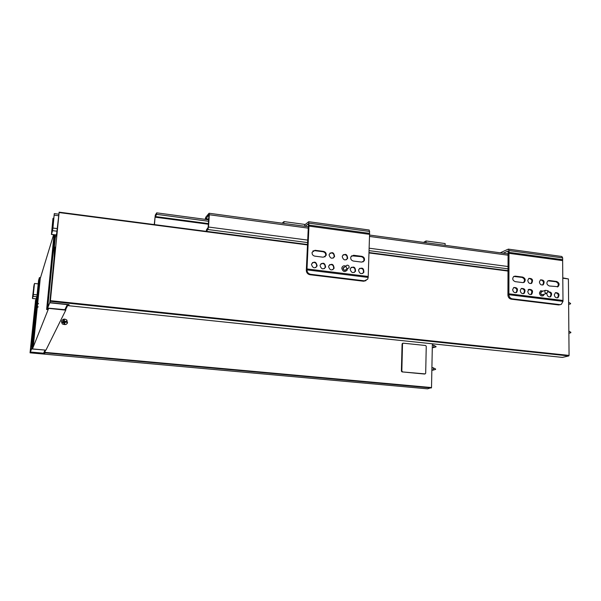 <?xml version="1.0" encoding="UTF-8"?>
<svg xmlns="http://www.w3.org/2000/svg" width="601" height="601" viewBox="0 0 601 601"><rect width="100%" height="100%" fill="white"/><g stroke="black" fill="none" stroke-linecap="round" stroke-linejoin="round"><path stroke-width="0.9" d="M37.089 294.866L33.348 294.467L34.482 283.477L33.22 295.166L32.612 296.969L34.084 284.611L32.544 297.195L32.462 298.479L33.1 296.346L36.901 296.744L34.047 316.877L34.843 316.96M33.348 294.467L33.1 296.346M38.209 283.882L34.482 283.477M64.638 322.459L63.984 322.542L64.532 321.49L66.463 321.272L66.591 322.204L64.66 322.429L64.908 324.3L63.939 324.412L63.691 322.542L61.753 322.767L61.625 321.828L63.563 321.603L63.037 322.617M64.66 322.429L64.232 324.382M66.463 321.272L65.93 322.279M63.563 321.603L63.308 319.732L64.277 319.619L64.532 321.49M64.277 319.619L63.443 320.709M63.984 322.542L63.736 320.679M67.402 323.053L66.839 320.175C64.938 318.628 63.255 318.808 61.783 320.716M67.237 323.421L67.552 322.361M61.512 321.685C62.564 318.906 64.352 318.38 66.869 320.108C67.89 324.217 66.365 325.494 62.286 323.947L61.512 321.685M35.534 300.5L30.073 352.494L31.943 337.153L32.785 337.176M34.625 319.041L33.716 318.943L31.951 336.267L32.905 335.989M31.815 346.649L30.899 346.567M45.255 350.894L44.737 353.433L30.335 352.126M44.737 353.433L45.225 350.954M44.391 352.742L44.782 353.035M36.413 297.72L34.76 308.771L35.812 299.614M34.79 317.456L33.949 317.433L34.753 309.59M34.047 316.877L34.828 317.058M34.67 318.635L33.829 318.613L33.949 317.433M32.777 337.236L31.943 337.153L32.063 335.967M31.973 345.109L31.132 345.087M31.853 346.304L31.012 346.281M427.574 388.832L431.518 387.57L432.367 343.795M427.604 388.832L30.058 352.832L427.604 388.832M32.469 348.911L48.643 308.381L65.772 310.154L45.939 350.15L32.469 348.911L33.423 344.997L40.252 278.496M33.423 344.997L32.567 344.921L31.583 348.948L45.496 350.105M32.589 347.709L31.748 347.633M45.075 350.067L43.565 353.215L30.373 352.013L31.665 348.137L38.554 280.449L39.411 277.594L40.492 277.715M32.567 344.921L39.411 277.594M30.373 352.013L31.583 348.948M43.565 353.215L45.638 350.12M402.475 371.764L401.829 370.982L401.385 371.11L402.031 371.891L425.17 373.905M401.385 371.11L402.084 343.982L402.52 343.825L401.829 370.982M402.595 343.344L402.084 343.982M424.546 374.032L402.031 371.891M402.52 343.825L403.203 343.179L425.606 345.507L426.244 346.281L425.688 373.259L425.012 373.912M314.759 256.131L323.308 257.22L326.148 255.395C326.471 253.299 325.607 251.969 323.556 251.398L315.022 250.294L312.107 252.322C311.911 254.343 312.798 255.62 314.759 256.131M312.896 250.948L314.533 250.647L323.053 251.744C325.103 252.315 325.967 253.645 325.644 255.741L324.856 256.958M353.343 261.044L361.697 262.111L364.266 260.774C364.927 258.535 364.138 257.063 361.892 256.342L353.553 255.267L350.886 256.77C350.353 258.956 351.172 260.383 353.343 261.044M351.6 255.816L361.344 256.68C363.59 257.401 364.371 258.873 363.71 261.104L363.034 261.923M366.001 280.637L363.605 281.238L367.669 279.21L368.18 277.422L369.57 234.352L308.944 226.104L306.961 269.894C307.088 272.313 308.305 273.778 310.619 274.296L309.966 274.725C307.704 274.221 306.487 272.786 306.315 270.427L308.471 223.707L305.248 226.314M368.173 276.475L306.976 268.932M311.506 264.568C312.866 268.316 314.736 268.775 317.125 265.927C316.224 261.645 314.383 261.007 311.588 264.004L311.506 264.568M328.619 266.701C329.836 270.315 331.662 270.848 334.103 268.294C333.57 263.997 331.79 263.193 328.77 265.89L328.619 266.701M350.233 269.391C351.292 272.846 353.057 273.463 355.529 271.254C355.424 266.987 353.741 266.003 350.488 268.301L350.233 269.391M358.609 270.435C359.616 273.831 361.359 274.477 363.838 272.388C363.89 268.144 362.245 267.099 358.91 269.248L358.609 270.435M345.891 266.198C344.193 265.394 342.901 265.777 342.022 267.355L341.804 268.339C342.923 271.862 344.719 272.448 347.183 270.104L347.423 268.722M320.085 265.634C321.37 269.323 323.225 269.811 325.644 267.114C324.923 262.825 323.113 262.096 320.198 264.951L320.085 265.634M342.254 256.717C343.404 260.256 345.199 260.826 347.641 258.438C347.288 254.17 345.56 253.291 342.45 255.793L342.254 256.717M329.1 255.034C330.347 258.663 332.173 259.181 334.592 256.597C333.983 252.322 332.203 251.549 329.235 254.276L329.1 255.034M330.002 253.096C332.901 252.593 334.254 253.877 334.081 256.935L333.315 258.062M343.179 254.756C346.138 254.351 347.446 255.695 347.115 258.776L346.379 259.76M312.43 262.607C315.247 262.028 316.652 263.246 316.637 266.258L315.788 267.595M321.024 263.659C323.894 263.14 325.261 264.402 325.133 267.445L324.307 268.677M329.573 264.703C332.488 264.252 333.825 265.559 333.593 268.617L332.781 269.751M351.224 267.355C354.237 267.069 355.491 268.474 354.988 271.569L354.259 272.463M359.623 268.392C362.658 268.166 363.883 269.609 363.282 272.704L362.583 273.515M304.752 224.887L308.711 221.709L308.944 226.104M363.605 281.238L309.966 274.725M364.349 280.832L310.619 274.296M368.18 277.422L306.961 269.894L306.315 270.33M369.57 234.352L369.638 233.376L309.019 225.112M369.638 233.376L369.202 230.018L308.779 221.724M515.207 281.644L522.757 282.605L524.215 282.282C525.89 280.074 525.409 278.346 522.765 277.099L515.222 276.129L513.69 276.498C512.082 278.729 512.585 280.442 515.207 281.644M513.765 276.445L522.029 277.392C524.665 278.639 525.154 280.359 523.479 282.568L523.441 282.59M549.322 285.986L557.998 286.685C559.779 284.528 559.336 282.793 556.676 281.478L549.291 280.524L547.932 280.802C546.211 282.981 546.67 284.709 549.322 285.986M547.909 280.817L555.895 281.756C558.524 283.033 558.983 284.754 557.277 286.925M560.56 304.594L558.697 304.947L561.326 304.346L562.994 301.356L562.634 260.616L508.994 253.321L508.882 294.708C509.085 296.984 510.204 298.359 512.255 298.832L511.286 299.185C509.272 298.735 508.153 297.39 507.92 295.159L508.093 251L503.24 253.209M562.934 300.455L508.837 293.799M512.661 289.637C513.156 292.184 514.471 293.108 516.62 292.409C518.332 289.043 517.363 287.413 513.72 287.518L512.661 289.637M527.776 291.523C528.249 294.009 529.541 294.941 531.645 294.317C533.425 291.034 532.509 289.389 528.88 289.366L527.776 291.523M546.88 293.904C547.331 296.331 548.585 297.27 550.636 296.721C552.492 293.543 551.628 291.876 548.037 291.718M554.295 294.821C554.738 297.225 555.978 298.171 558.006 297.653C559.892 294.513 559.043 292.837 555.474 292.627L554.295 294.821M543.199 291.094L540.569 290.801L539.435 292.972C539.893 295.422 541.155 296.361 543.229 295.79L544.348 294.159M520.233 290.576C520.721 293.1 522.021 294.024 524.147 293.371C525.898 290.043 524.958 288.405 521.322 288.442L520.233 290.576M539.405 281.989C539.886 284.468 541.17 285.392 543.251 284.769C544.987 281.501 544.063 279.871 540.487 279.863L539.405 281.989M527.776 280.494C528.271 283.018 529.579 283.942 531.69 283.259C533.38 279.931 532.418 278.308 528.82 278.391L527.776 280.494M528.85 278.376C531.983 279.149 532.681 280.87 530.946 283.544L531.69 283.259M540.479 279.863C543.589 280.682 544.266 282.402 542.515 285.039M513.78 287.481C516.95 288.247 517.656 289.983 515.883 292.687L515.846 292.71M521.352 288.42C524.515 289.224 525.199 290.967 523.403 293.641L523.388 293.649M528.136 289.644C531.75 289.659 532.674 291.305 530.901 294.588L531.645 294.317M547.999 291.74C551.087 292.627 551.733 294.362 549.923 296.954M555.407 292.664C558.472 293.566 559.11 295.301 557.307 297.871M500.22 252.803L508.333 249.13L509.047 250.564L508.994 253.321M558.697 304.947L511.286 299.185M559.741 304.609L512.255 298.832M562.994 301.356L508.882 294.708L507.913 295.068M562.634 260.616L562.679 259.7L509.047 252.382M562.679 259.7L562.664 257.904L561.867 256.484L508.431 249.145M57.215 231.235L52.565 230.656L51.438 234.45L52.933 218.696L51.611 232.872L52.723 229.109L54.293 213.61L52.933 228.049L57.478 228.62M52.565 230.656L52.933 228.049M53.82 218.381L53.046 218.276M154.239 224.571L155.298 215.06L156.726 212.852L156.606 214.339L155.05 217.164L154.472 224.601M208.675 219.808L156.726 212.852M208.577 221.281L156.606 214.339M308.238 228.14L209.328 214.745L208.509 227.028L307.682 240.1M209.328 214.745L209.005 213.332L205.745 217.246L205.196 219.35M307.569 242.579L207.916 229.522L208.509 227.028M207.916 229.522L206.331 231.317L206.428 229.852L208.164 227.418L208.93 214.782L205.497 219.388M507.965 270.675L368.969 252.54M307.479 244.517L206.331 231.317M304.684 226.239L304.775 224.421L283.98 221.589L282.17 223.181M283.89 223.414L283.98 221.589M423.525 242.383L426.056 240.963L445.138 243.563L445.108 245.313M426.019 242.721L426.056 240.963M48.275 308.163L47.674 309.62M54.022 234.766L46.63 309.53L47.734 306.698L47.637 308.103L64.795 309.861L65.96 308.944L68.138 304.527M55.885 235.953L55.976 235.014M64.773 309.853L67.35 304.647L49.725 302.799L47.644 308.088L65.419 309.74M54.916 234.878L47.749 307.051L49.725 302.799M67.35 304.647L68.018 304.512M307.464 244.923L59.123 212.551L50.401 300.665L569.064 355.416L568.801 355.935L562.401 357.4M562.761 277.865L568.403 278.939L569.064 355.416M56.667 233.466L59.138 212.168L307.479 244.562M68.627 304.579L68.552 305.706L69.092 304.624L49.8 302.603L55.149 247.116M56.426 234.225L55.277 237.883L54.353 247.214L54.15 257.251M59.123 212.551L59.138 212.168M568.801 355.935L50.311 301.296L50.401 300.665M50.311 301.296L49.8 302.603M68.89 304.602L68.604 305.173L68.664 304.579M40.132 278.887L53.609 234.713M65.772 310.154L65.855 309.305M33.498 331.474L34.009 327.906L33.498 331.474M36.128 305.654L36.638 302.033L36.128 305.654M432.344 345.072L433.509 345.192L433.899 346.251L433.208 347.656M49.124 288.405L48.433 293.04L49.124 288.405M48.891 288.863L49.057 287.195M49.027 287.195L48.854 288.968M547.624 291.958L546.94 293.243C544.844 293.168 544.326 292.191 545.377 290.313L548.21 290.801M541.756 291.613L541.343 291.755C540.291 293.626 540.81 294.595 542.891 294.67L546.542 293.386M542.049 291.508L540.592 293.018C540.983 294.715 541.854 295.234 543.191 294.565M349.038 266.235L349.076 267.715C347.235 269.12 346.221 268.579 346.041 266.1C346.815 264.958 347.746 264.891 348.828 265.897M344.741 266.904L343.246 267.821C343.426 270.277 344.426 270.811 346.259 269.421L347.596 268.617M344.876 266.821L343.028 268.392C343.795 270.63 344.921 270.946 346.401 269.338M431.909 367.602L433.058 367.714L433.464 368.804L432.788 370.201M52.34 256.094L51.633 260.819L52.34 256.094M52.092 256.665L52.272 254.914L52.054 256.777M32.462 298.479L36.052 298.855L32.477 298.449M34.039 287.323L33.611 287.278M33.671 286.812L34.084 286.857M34.903 316.299L34.159 316.224M35.354 301.071L35.632 300.192M35.534 306.164L35.932 306.202M36.06 305L35.669 304.962M431.518 387.57L45.105 352.381M45.037 352.84L431.353 387.961M32.439 345.86L33.288 345.943M323.556 251.398L323.053 251.744M315.022 250.294L314.533 250.647M353.553 255.267L353.012 255.605M361.892 256.342L361.344 256.68M369.705 231.483L309.109 223.189M522.765 277.099L522.029 277.392M515.222 276.129L514.494 276.422M549.291 280.524L548.525 280.81M556.676 281.478L555.895 281.756M562.664 257.904L509.047 250.564M51.461 234.382L56.193 234.968M58.748 215.751L54.218 215.166M208.419 223.61L155.178 216.533M155.05 217.164L208.382 224.233M369.112 248.198L507.98 266.506M508.025 255.192L369.502 236.433M507.973 268.842L369.029 250.632M205.504 219.305L208.682 219.733M208.72 219.102L205.647 218.689M46.638 309.515L47.697 309.628L46.63 309.53M568.403 278.939L562.769 278.203M507.965 271.059L368.954 252.938M68.559 305.699L562.498 357.407M402.407 343.411L402.85 343.254M364.266 260.774L363.71 261.104M326.148 255.395L325.644 255.741M334.592 256.597L334.081 256.935M347.641 258.438L347.115 258.776M317.125 265.927L316.637 266.258M325.644 267.114L325.133 267.445M334.103 268.294L333.593 268.617M355.529 271.254L354.988 271.569M363.838 272.388L363.282 272.704M557.998 286.685L557.345 286.917M524.215 282.282L523.479 282.568M543.251 284.769L542.538 285.032M516.62 292.409L515.883 292.687M524.147 293.371L523.403 293.641M550.636 296.721L549.99 296.947M558.006 297.653L557.397 297.856M51.438 234.45L56.171 235.036M54.308 213.61L58.898 214.204M209.156 213.265L308.298 226.735M369.547 235.051L508.033 253.862M68.552 305.706L562.468 357.407M368.969 252.585L507.965 270.72M38.569 303.836L37.705 302.829M38.246 306.818L37.217 307.614M436.041 346.522L433.622 345.252M436.018 346.875L433.336 347.648M432.299 347.566L433.253 347.663M548.225 291.222L547.601 291.688M545.377 290.313L541.343 291.755M346.041 266.1L343.246 267.821M435.62 369.037L433.178 367.774M435.597 369.39L432.923 370.186M431.856 370.111L432.833 370.201M570.597 303.422L568.606 302.273M570.552 303.873L568.621 304.422M570.852 332.278L568.854 331.151M570.815 332.729L568.877 333.307"/></g></svg>
